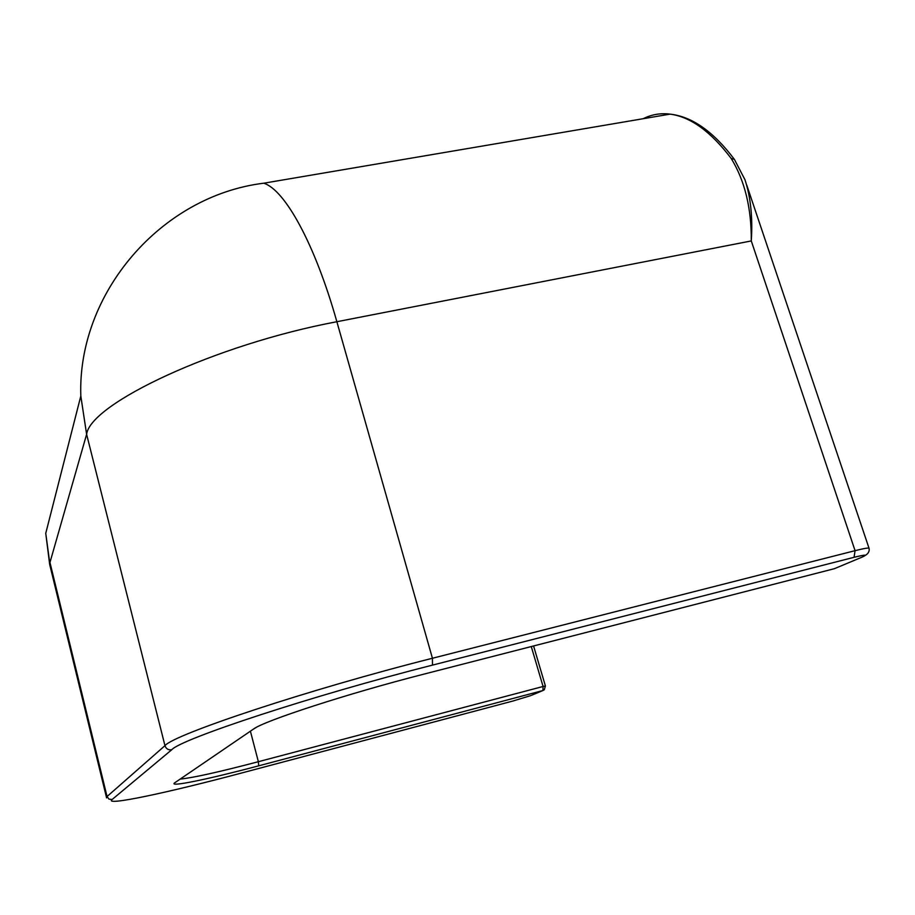 <?xml version="1.0" encoding="UTF-8"?>
<svg xmlns="http://www.w3.org/2000/svg" width="915" height="915" viewBox="0 0 915 915"><rect width="100%" height="100%" fill="white"/><g stroke="black" fill="none" stroke-linecap="round" stroke-linejoin="round"><path stroke-width="1.37" d="M531.272 646.55L543.075 686.479L542.927 690.528L544.276 689.784L545.409 685.998L543.075 686.479L258.373 761.703L258.693 765.832L542.927 690.528L531.718 695.217M835.567 568.204L834.034 568.775M643.234 118.698C651.549 114.489 660.504 112.957 670.089 114.135C690.493 116.8 710.875 131.588 731.234 158.512C744.833 180.781 751.512 208.254 751.284 240.931C752.816 217.793 750.723 197.423 745.004 179.82L734.436 159.473M731.234 158.512L734.368 159.37M530.929 695.549L513.269 700.924M513.384 700.901L240.588 773.278M240.656 773.267C167.308 792.813 103.612 806.367 112.088 799.538L108.931 799.104L107.044 796.53L106.506 797.88M112.088 799.538L171.768 749.728C168.394 750.254 166.13 748.893 164.963 745.668L107.044 796.53L49.959 562.473L86.616 434.316C90.208 403.652 215.574 344.417 336.869 321.725L751.284 240.931L855.068 550.67L432.429 658.262C308.447 689.544 173.701 734.425 164.963 745.668L86.616 434.316L80.817 396.001L45.75 533.331L50.291 566.934M171.768 749.728C180.815 739.011 312.015 695.663 432.475 665.125L432.429 658.262L336.869 321.725C314.92 243.756 284.828 189.691 263.749 183.206C160.502 195.867 77.283 293.738 80.817 396.001M432.475 665.125L854.061 557.304L855.068 550.67C864.343 548.348 869.01 547.582 869.078 548.36C869.593 551.299 868.335 553.632 865.293 555.359M854.061 557.304C865.213 554.57 867.935 554.49 862.25 557.052L834.446 568.673L423.839 674.149C347.94 693.49 263.623 720.986 253.466 729.095L174.948 782.657C167.102 787.781 208.265 779.248 258.693 765.832M177.224 781.113L174.948 782.657M250.401 731.188L258.373 761.703C218.96 772.054 192.905 777.842 180.209 779.077M256.063 727.539L253.466 729.095M533.571 645.956L545.409 685.987M869.01 548.165L746.72 185.002M734.379 159.382C713.528 131.657 692.095 116.582 670.089 114.135L263.749 183.206M45.75 533.331L49.673 564.406L106.437 797.24"/></g></svg>
